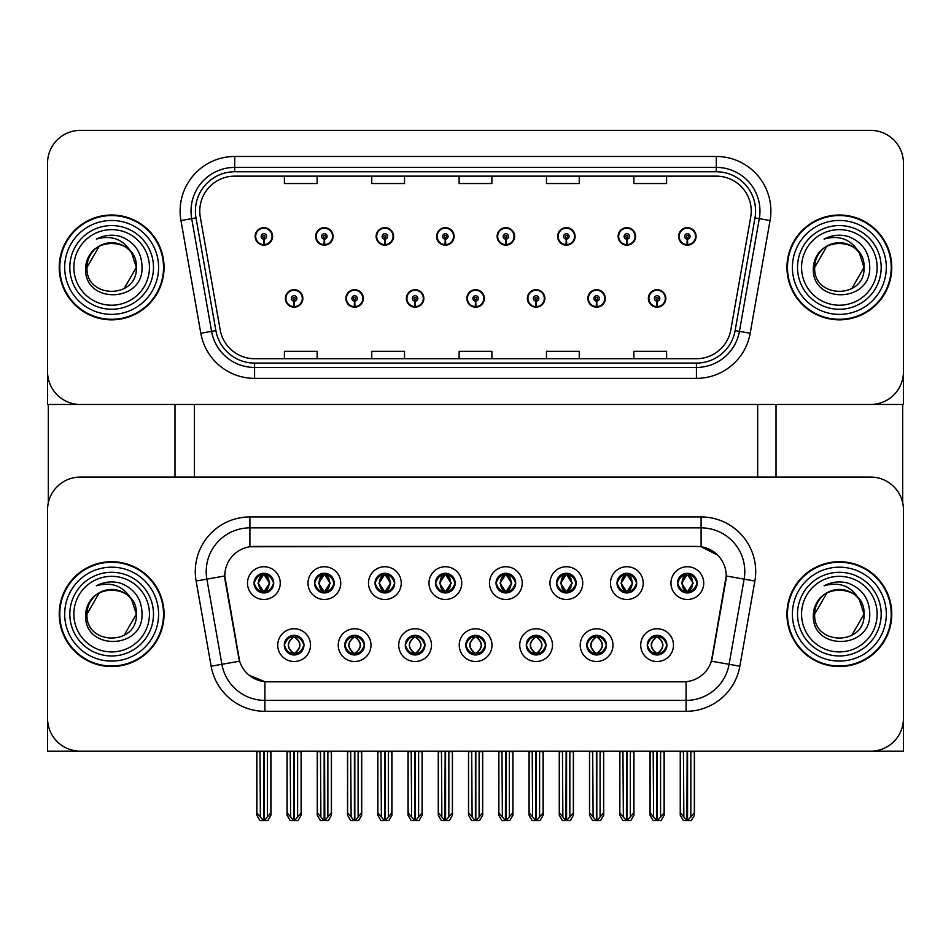 <?xml version="1.0" encoding="UTF-8"?>
<svg xmlns="http://www.w3.org/2000/svg" width="951" height="951" viewBox="0 0 951 951"><rect width="100%" height="100%" fill="white"/><g stroke="black" fill="none" stroke-linecap="round" stroke-linejoin="round"><path stroke-width="1.43" d="M254.048 583.118A9.831 9.831 0 0 0 263.867 592.948A9.831 9.831 0 0 0 273.698 583.118A9.831 9.831 0 0 0 263.867 573.287A9.831 9.831 0 0 0 254.048 583.118L254.131 583.118C256.176 588.61 258.72 591.249 261.787 591.046L261.121 592.556M247.498 583.118A16.381 16.381 0 0 0 263.867 599.499A16.381 16.381 0 0 0 280.248 583.118A16.381 16.381 0 0 0 263.867 566.737A16.381 16.381 0 0 0 247.498 583.118M405.281 645.135A9.831 9.831 0 0 0 415.111 654.966A9.831 9.831 0 0 0 424.942 645.135A9.831 9.831 0 0 0 415.111 635.316A9.831 9.831 0 0 0 405.281 645.135L405.376 645.135C407.242 650.436 409.786 653.075 413.031 653.087L414.196 653.087C407.694 647.786 407.694 642.496 414.196 637.194L413.031 637.194C409.845 637.134 407.301 639.785 405.376 645.135M398.731 645.135A16.381 16.381 0 0 0 415.111 661.516A16.381 16.381 0 0 0 431.492 645.135A16.381 16.381 0 0 0 415.111 628.766A16.381 16.381 0 0 0 398.731 645.135M344.785 645.135A9.831 9.831 0 0 0 354.616 654.966A9.831 9.831 0 0 0 364.447 645.135A9.831 9.831 0 0 0 354.616 635.316A9.831 9.831 0 0 0 344.785 645.135L344.88 645.135C346.746 650.436 349.29 653.075 352.536 653.087L353.701 653.087C347.198 647.786 347.198 642.496 353.701 637.194L352.536 637.194C349.35 637.134 346.806 639.785 344.88 645.135M338.235 645.135A16.381 16.381 0 0 0 354.616 661.516A16.381 16.381 0 0 0 370.997 645.135A16.381 16.381 0 0 0 354.616 628.766A16.381 16.381 0 0 0 338.235 645.135M586.779 645.135A9.831 9.831 0 0 0 596.598 654.966A9.831 9.831 0 0 0 606.429 645.135A9.831 9.831 0 0 0 596.598 635.316A9.831 9.831 0 0 0 586.779 645.135L586.862 645.135C588.728 650.436 591.284 653.075 594.53 653.087L595.683 653.087C589.18 647.786 589.18 642.496 595.683 637.194L594.53 637.194C591.344 637.134 588.788 639.785 586.862 645.135M580.217 645.135A16.381 16.381 0 0 0 596.598 661.516A16.381 16.381 0 0 0 612.979 645.135A16.381 16.381 0 0 0 596.598 628.766A16.381 16.381 0 0 0 580.217 645.135M496.03 583.118A9.831 9.831 0 0 0 505.861 592.948A9.831 9.831 0 0 0 515.68 583.118A9.831 9.831 0 0 0 505.861 573.287A9.831 9.831 0 0 0 496.03 583.118L496.125 583.118C498.158 588.61 500.713 591.249 503.78 591.046L503.115 592.556M489.48 583.118A16.381 16.381 0 0 0 505.861 599.499A16.381 16.381 0 0 0 522.242 583.118A16.381 16.381 0 0 0 505.861 566.737A16.381 16.381 0 0 0 489.48 583.118M617.021 583.118A9.831 9.831 0 0 0 626.852 592.948A9.831 9.831 0 0 0 636.683 583.118A9.831 9.831 0 0 0 626.852 573.287A9.831 9.831 0 0 0 617.021 583.118L617.116 583.118C619.149 588.61 621.704 591.249 624.771 591.046L624.106 592.556M610.471 583.118A16.381 16.381 0 0 0 626.852 599.499A16.381 16.381 0 0 0 643.233 583.118A16.381 16.381 0 0 0 626.852 566.737A16.381 16.381 0 0 0 610.471 583.118M284.29 645.135A9.831 9.831 0 0 0 294.121 654.966A9.831 9.831 0 0 0 303.951 645.135A9.831 9.831 0 0 0 294.121 635.316A9.831 9.831 0 0 0 284.29 645.135L284.385 645.135C286.251 650.436 288.795 653.075 292.04 653.087L293.205 653.087C286.703 647.786 286.703 642.496 293.205 637.194L292.04 637.194C288.854 637.134 286.299 639.785 284.385 645.135M277.74 645.135A16.381 16.381 0 0 0 294.121 661.516A16.381 16.381 0 0 0 310.501 645.135A16.381 16.381 0 0 0 294.121 628.766A16.381 16.381 0 0 0 277.74 645.135M435.534 583.118A9.831 9.831 0 0 0 445.365 592.948A9.831 9.831 0 0 0 455.184 583.118A9.831 9.831 0 0 0 445.365 573.287A9.831 9.831 0 0 0 435.534 583.118L435.629 583.118C437.662 588.61 440.206 591.249 443.285 591.046L442.607 592.556M428.984 583.118A16.381 16.381 0 0 0 445.365 599.499A16.381 16.381 0 0 0 461.746 583.118A16.381 16.381 0 0 0 445.365 566.737A16.381 16.381 0 0 0 428.984 583.118M314.543 583.118A9.831 9.831 0 0 0 324.374 592.948A9.831 9.831 0 0 0 334.193 583.118A9.831 9.831 0 0 0 324.374 573.287A9.831 9.831 0 0 0 314.543 583.118L314.638 583.118C316.671 588.61 319.215 591.249 322.294 591.046L321.616 592.556M307.993 583.118A16.381 16.381 0 0 0 324.374 599.499A16.381 16.381 0 0 0 340.743 583.118A16.381 16.381 0 0 0 324.374 566.737A16.381 16.381 0 0 0 307.993 583.118M375.039 583.118A9.831 9.831 0 0 0 384.87 592.948A9.831 9.831 0 0 0 394.689 583.118A9.831 9.831 0 0 0 384.87 573.287A9.831 9.831 0 0 0 375.039 583.118L375.134 583.118C377.167 588.61 379.711 591.249 382.789 591.046L382.112 592.556M368.489 583.118A16.381 16.381 0 0 0 384.87 599.499A16.381 16.381 0 0 0 401.251 583.118A16.381 16.381 0 0 0 384.87 566.737A16.381 16.381 0 0 0 368.489 583.118M526.272 645.135A9.831 9.831 0 0 0 536.102 654.966A9.831 9.831 0 0 0 545.933 645.135A9.831 9.831 0 0 0 536.102 635.316A9.831 9.831 0 0 0 526.272 645.135L526.367 645.135C528.233 650.436 530.789 653.075 534.034 653.087L535.187 653.087C528.685 647.786 528.685 642.496 535.187 637.194L534.034 637.194C530.848 637.134 528.292 639.785 526.367 645.135M519.721 645.135A16.381 16.381 0 0 0 536.102 661.516A16.381 16.381 0 0 0 552.483 645.135A16.381 16.381 0 0 0 536.102 628.766A16.381 16.381 0 0 0 519.721 645.135M465.776 645.135A9.831 9.831 0 0 0 475.607 654.966A9.831 9.831 0 0 0 485.438 645.135A9.831 9.831 0 0 0 475.607 635.316A9.831 9.831 0 0 0 465.776 645.135L465.871 645.135C467.737 650.436 470.293 653.075 473.527 653.087L474.692 653.087C468.189 647.786 468.189 642.496 474.692 637.194L473.527 637.194C470.341 637.134 467.797 639.785 465.871 645.135M459.226 645.135A16.381 16.381 0 0 0 475.607 661.516A16.381 16.381 0 0 0 491.988 645.135A16.381 16.381 0 0 0 475.607 628.766A16.381 16.381 0 0 0 459.226 645.135M677.516 583.118A9.831 9.831 0 0 0 687.347 592.948A9.831 9.831 0 0 0 697.178 583.118A9.831 9.831 0 0 0 687.347 573.287A9.831 9.831 0 0 0 677.516 583.118L677.611 583.118C679.644 588.61 682.2 591.249 685.267 591.046L684.601 592.556M670.966 583.118A16.381 16.381 0 0 0 687.347 599.499A16.381 16.381 0 0 0 703.728 583.118A16.381 16.381 0 0 0 687.347 566.737A16.381 16.381 0 0 0 670.966 583.118M556.525 583.118A9.831 9.831 0 0 0 566.356 592.948A9.831 9.831 0 0 0 576.187 583.118A9.831 9.831 0 0 0 566.356 573.287A9.831 9.831 0 0 0 556.525 583.118L556.62 583.118C558.653 588.61 561.209 591.249 564.276 591.046L563.61 592.556M549.975 583.118A16.381 16.381 0 0 0 566.356 599.499A16.381 16.381 0 0 0 582.737 583.118A16.381 16.381 0 0 0 566.356 566.737A16.381 16.381 0 0 0 549.975 583.118M647.274 645.135A9.831 9.831 0 0 0 657.093 654.966A9.831 9.831 0 0 0 666.924 645.135A9.831 9.831 0 0 0 657.093 635.316A9.831 9.831 0 0 0 647.274 645.135L647.358 645.135C649.224 650.436 651.78 653.075 655.025 653.087L656.19 653.087C649.688 647.786 649.688 642.496 656.19 637.194L655.025 637.194C651.839 637.134 649.283 639.785 647.358 645.135M640.712 645.135A16.381 16.381 0 0 0 657.093 661.516A16.381 16.381 0 0 0 673.474 645.135A16.381 16.381 0 0 0 657.093 628.766A16.381 16.381 0 0 0 640.712 645.135M224.781 575.914A29.481 29.481 0 0 0 225.232 581.025L238.701 657.462A29.481 29.481 0 0 0 267.742 681.831L683.258 681.831A29.481 29.481 0 0 0 712.299 657.462L725.768 581.025A29.481 29.481 0 0 0 696.738 546.421L254.262 546.421A29.481 29.481 0 0 0 224.781 575.914L225.102 571.539M47.55 509.843L47.55 751.171L903.45 751.171L903.45 509.843A32.762 32.762 0 0 0 870.688 477.081L80.312 477.081A32.762 32.762 0 0 0 47.55 509.843L47.55 718.409A32.762 32.762 0 0 0 80.312 751.171L870.688 751.171A32.762 32.762 0 0 0 903.45 718.409L903.45 509.843M194.42 404.46L194.42 477.081M757.674 404.46L757.674 477.081M466.87 298.436A8.737 8.737 0 0 0 475.607 307.173A8.737 8.737 0 0 0 484.344 298.436A8.737 8.737 0 0 0 475.607 289.698A8.737 8.737 0 0 0 466.87 298.436M527.365 298.436A8.737 8.737 0 0 0 536.102 307.173A8.737 8.737 0 0 0 544.84 298.436A8.737 8.737 0 0 0 536.102 289.698A8.737 8.737 0 0 0 527.365 298.436M406.374 298.436A8.737 8.737 0 0 0 415.111 307.173A8.737 8.737 0 0 0 423.849 298.436A8.737 8.737 0 0 0 415.111 289.698A8.737 8.737 0 0 0 406.374 298.436M345.879 298.436A8.737 8.737 0 0 0 354.616 307.173A8.737 8.737 0 0 0 363.353 298.436A8.737 8.737 0 0 0 354.616 289.698A8.737 8.737 0 0 0 345.879 298.436M285.383 298.436A8.737 8.737 0 0 0 294.121 307.173A8.737 8.737 0 0 0 302.858 298.436A8.737 8.737 0 0 0 294.121 289.698A8.737 8.737 0 0 0 285.383 298.436M587.861 298.436A8.737 8.737 0 0 0 596.598 307.173A8.737 8.737 0 0 0 605.335 298.436A8.737 8.737 0 0 0 596.598 289.698A8.737 8.737 0 0 0 587.861 298.436M618.114 236.407A8.737 8.737 0 0 0 626.852 245.144A8.737 8.737 0 0 0 635.589 236.407A8.737 8.737 0 0 0 626.852 227.669A8.737 8.737 0 0 0 618.114 236.407M557.619 236.407A8.737 8.737 0 0 0 566.356 245.144A8.737 8.737 0 0 0 575.093 236.407A8.737 8.737 0 0 0 566.356 227.669A8.737 8.737 0 0 0 557.619 236.407M497.123 236.407A8.737 8.737 0 0 0 505.861 245.144A8.737 8.737 0 0 0 514.598 236.407A8.737 8.737 0 0 0 505.861 227.669A8.737 8.737 0 0 0 497.123 236.407M436.628 236.407A8.737 8.737 0 0 0 445.365 245.144A8.737 8.737 0 0 0 454.102 236.407A8.737 8.737 0 0 0 445.365 227.669A8.737 8.737 0 0 0 436.628 236.407M376.132 236.407A8.737 8.737 0 0 0 384.87 245.144A8.737 8.737 0 0 0 393.595 236.407A8.737 8.737 0 0 0 384.87 227.669A8.737 8.737 0 0 0 376.132 236.407M315.637 236.407A8.737 8.737 0 0 0 324.374 245.144A8.737 8.737 0 0 0 333.1 236.407A8.737 8.737 0 0 0 324.374 227.669A8.737 8.737 0 0 0 315.637 236.407M255.141 236.407A8.737 8.737 0 0 0 263.867 245.144A8.737 8.737 0 0 0 272.604 236.407A8.737 8.737 0 0 0 263.867 227.669A8.737 8.737 0 0 0 255.141 236.407M648.356 298.436A8.737 8.737 0 0 0 657.093 307.173A8.737 8.737 0 0 0 665.831 298.436A8.737 8.737 0 0 0 657.093 289.698A8.737 8.737 0 0 0 648.356 298.436M678.61 236.407A8.737 8.737 0 0 0 687.347 245.144A8.737 8.737 0 0 0 696.084 236.407A8.737 8.737 0 0 0 687.347 227.669A8.737 8.737 0 0 0 678.61 236.407M903.45 404.46L903.45 163.132A32.762 32.762 0 0 0 870.688 130.382L80.312 130.382A32.762 32.762 0 0 0 47.55 163.132L47.55 404.46L903.45 404.46M59.235 614.132A52.412 52.412 0 0 0 111.647 666.544A52.412 52.412 0 0 0 164.059 614.132A52.412 52.412 0 0 0 111.647 561.708A52.412 52.412 0 0 0 59.235 614.132M786.941 614.132A52.412 52.412 0 0 0 839.353 666.544A52.412 52.412 0 0 0 891.765 614.132A52.412 52.412 0 0 0 839.353 561.708A52.412 52.412 0 0 0 786.941 614.132M249.899 516.94L701.101 516.94A54.599 54.599 0 0 1 754.88 581.025L739.854 666.199A54.599 54.599 0 0 1 686.087 711.312L264.913 711.312A54.599 54.599 0 0 1 211.146 666.199L196.12 581.025A54.599 54.599 0 0 1 249.899 516.94L249.899 527.864L701.101 527.864A43.675 43.675 0 0 1 744.122 579.123L729.096 664.297A43.675 43.675 0 0 1 686.087 700.4L264.913 700.4A43.675 43.675 0 0 1 221.904 664.297L206.878 579.123A43.675 43.675 0 0 1 249.899 527.864L249.899 546.754L696.738 546.421L701.101 546.754L717.577 555.063M683.258 681.831L267.742 681.831M264.913 711.312L264.913 681.701L249.174 675.258M754.88 581.025L726.219 575.973L711.384 661.183L739.854 666.199M211.146 666.199L239.616 661.183L224.781 575.973L206.878 579.123A43.675 43.675 0 0 1 206.212 571.539M712.299 657.462L712.121 658.401M238.879 658.401L238.701 657.462M870.688 477.081L80.312 477.081M59.235 267.421A52.412 52.412 0 0 0 111.647 319.833A52.412 52.412 0 0 0 164.059 267.421A52.412 52.412 0 0 0 111.647 215.009A52.412 52.412 0 0 0 59.235 267.421M786.941 267.421A52.412 52.412 0 0 0 839.353 319.833A52.412 52.412 0 0 0 891.765 267.421A52.412 52.412 0 0 0 839.353 215.009A52.412 52.412 0 0 0 786.941 267.421M199.769 211.074A34.949 34.949 0 0 1 234.719 176.137L716.281 176.137A34.949 34.949 0 0 1 750.696 217.149L730.82 329.831A34.949 34.949 0 0 1 696.417 358.717L254.583 358.717A34.949 34.949 0 0 1 220.18 329.831L200.304 217.149A34.949 34.949 0 0 1 199.769 211.074M195.407 211.074A39.312 39.312 0 0 0 196.001 217.898L215.877 330.591A39.312 39.312 0 0 0 254.583 363.08L696.417 363.08A39.312 39.312 0 0 0 735.123 330.591L754.999 217.898A39.312 39.312 0 0 0 716.281 171.762L234.719 171.762A39.312 39.312 0 0 0 195.407 211.074M180.952 220.561A54.599 54.599 0 0 1 234.719 156.475L716.281 156.475A54.599 54.599 0 0 1 770.048 220.561L750.184 333.254A54.599 54.599 0 0 1 696.417 378.367L254.583 378.367A54.599 54.599 0 0 1 200.816 333.254L180.952 220.561L191.698 218.659A43.675 43.675 0 0 1 234.719 167.4L716.281 167.4A43.675 43.675 0 0 1 759.302 218.659L739.426 331.352A43.675 43.675 0 0 1 696.417 367.443L254.583 367.443A43.675 43.675 0 0 1 211.574 331.352L191.698 218.659A43.675 43.675 0 0 1 191.032 211.074M870.688 130.382L80.312 130.382M47.55 163.132L47.55 371.71A32.762 32.762 0 0 0 80.312 404.46L870.688 404.46A32.762 32.762 0 0 0 903.45 371.71L903.45 163.132M459.119 176.137L459.119 183.531L491.881 183.531L491.881 176.137M371.758 176.137L371.758 183.531L404.52 183.531L404.52 176.137M284.397 176.137L284.397 183.531L317.159 183.531L317.159 176.137M546.48 176.137L546.48 183.531L579.242 183.531L579.242 176.137M633.841 176.137L633.841 183.531L666.603 183.531L666.603 176.137M491.881 358.717L491.881 351.311L459.119 351.311L459.119 358.717M404.52 358.717L404.52 351.311L371.758 351.311L371.758 358.717M317.159 358.717L317.159 351.311L284.397 351.311L284.397 358.717M579.242 358.717L579.242 351.311L546.48 351.311L546.48 358.717M666.603 358.717L666.603 351.311L633.841 351.311L633.841 358.717M658.793 654.823L658.009 653.087L659.174 653.087C662.36 653.147 664.915 650.496 666.829 645.123C664.963 639.845 662.407 637.194 659.174 637.194L659.839 635.708M658.793 635.458L658.009 637.194L659.174 637.194M656.511 653.075L655.691 654.87L656.511 653.087C649.604 647.786 649.604 642.496 656.511 637.194L655.691 635.411L656.511 637.194C649.842 642.496 649.842 647.786 656.511 653.075M656.19 637.194L655.405 635.458M658.009 637.194L658.508 635.411L658.009 637.194C664.511 642.496 664.511 647.786 658.009 653.087L658.508 654.87L657.676 653.087C664.357 647.786 664.357 642.496 657.688 637.194C664.594 642.496 664.594 647.786 657.676 653.075L658.009 653.087M653.194 751.171L653.599 816.992L656.654 820.618L657.545 820.618L664.083 812.832L664.083 751.718L660.588 751.718L660.588 816.992M657.319 751.171L657.319 820.618M656.879 820.618L656.879 751.171M650.104 751.171L650.104 812.832L653.599 816.992M653.599 751.718L650.104 751.718M683.448 751.171L683.852 816.992L686.895 820.618L687.133 751.171M687.561 751.171L687.561 820.618L694.337 812.832L694.337 751.718L690.842 751.718L691.246 751.171M680.357 751.171L680.357 812.832L683.852 816.992M683.852 751.718L680.357 751.718M690.842 816.992L690.842 751.718M685.647 592.794L686.432 591.046L685.267 591.046M685.647 573.429L686.432 575.177L685.267 575.177C682.105 575.117 679.549 577.768 677.611 583.118M697.178 583.118L697.083 583.118C695.193 577.828 692.637 575.189 689.427 575.177L688.262 575.177L693.22 583.118L688.262 591.046L689.427 591.046L690.093 592.556M697.083 583.118C695.11 588.503 692.566 591.153 689.427 591.046M686.432 591.046L681.665 583.118L686.753 575.177C680.654 575.379 680.464 590.036 686.765 591.046L681.475 583.118L686.432 575.177M687.942 575.177L687.942 575.177C694.028 575.379 694.23 590.036 687.93 591.046L688.75 592.842L687.942 591.046L693.029 583.118L687.942 575.177L688.762 573.394L687.93 575.177M598.298 654.823L597.513 653.087L598.678 653.087C601.864 653.147 604.42 650.496 606.334 645.123C604.467 639.845 601.912 637.194 598.678 637.194L599.344 635.708M598.298 635.458L597.513 637.194L598.678 637.194M596.015 653.075L595.195 654.87L596.015 653.087C589.109 647.786 589.109 642.496 596.015 637.194L595.195 635.411L596.015 637.194C589.335 642.496 589.335 647.786 596.015 653.075M595.683 637.194L594.91 635.458M597.513 637.194L598.013 635.411L597.513 637.194C604.016 642.496 604.016 647.786 597.513 653.087L598.013 654.87L597.18 653.087C603.861 647.786 603.861 642.496 597.192 637.194C604.099 642.496 604.099 647.786 597.18 653.075L597.513 653.087M592.699 751.171L593.103 816.992L596.158 820.618L597.05 820.618L603.588 812.832L603.588 751.718L600.093 751.718L600.093 816.992M596.824 751.171L596.824 820.618M596.384 820.618L596.384 751.171M589.608 751.171L589.608 812.832L593.103 816.992M593.103 751.718L589.608 751.718M537.79 654.823L537.018 653.087L538.183 653.087C541.369 653.147 543.924 650.496 545.838 645.123C543.972 639.845 541.416 637.194 538.183 637.194L538.848 635.708M537.79 635.458L537.018 637.194L538.183 637.194M535.52 653.075L534.7 654.87L535.52 653.087C528.613 647.786 528.613 642.496 535.52 637.194L534.7 635.411L535.52 637.194C528.839 642.496 528.839 647.786 535.52 653.075M535.187 637.194L534.414 635.458M537.018 637.194L537.517 635.411L536.685 637.194C543.603 642.496 543.603 647.786 536.685 653.075L537.505 654.87L536.697 653.087C543.366 647.786 543.366 642.496 536.697 637.194L537.018 637.194C543.52 642.496 543.52 647.786 537.018 653.087L537.018 653.087M532.203 751.171L532.608 816.992L535.663 820.618L536.554 820.618L543.092 812.832L543.092 751.718L539.597 751.718L539.597 816.992M536.328 751.171L536.328 820.618M535.889 820.618L535.889 751.171M529.113 751.171L529.113 812.832L532.608 816.992M532.608 751.718L529.113 751.718M477.295 654.823L476.522 653.087L477.687 653.087C480.873 653.147 483.429 650.496 485.343 645.123C483.477 639.845 480.921 637.194 477.687 637.194L478.353 635.708M477.295 635.458L476.522 637.194L477.687 637.194M475.013 653.075L474.204 654.87L475.024 653.087C468.118 647.786 468.118 642.496 475.024 637.194L474.204 635.411L475.024 637.194C468.344 642.496 468.344 647.786 475.013 653.075M474.692 637.194L473.919 635.458M476.522 637.194C483.025 642.496 483.025 647.786 476.522 653.087L476.201 653.075C482.87 647.786 482.87 642.496 476.201 637.194L477.022 635.411M476.522 653.087L477.022 654.87M471.708 751.171L472.112 816.992L475.167 820.618L476.059 820.618L482.597 812.832L482.597 751.718L479.102 751.718L479.102 816.992M475.833 751.171L475.833 820.618M475.393 820.618L475.393 751.171M468.617 751.171L468.617 812.832L472.112 816.992M472.112 751.718L468.617 751.718M622.953 751.171L623.357 816.992L626.4 820.618L626.626 751.171M627.066 751.171L627.066 820.618L633.841 812.832L633.841 751.718L630.347 751.718L630.751 751.171M619.862 751.171L619.862 812.832L623.357 816.992M623.357 751.718L619.862 751.718M630.347 816.992L630.347 751.718M625.152 592.794L625.936 591.046L624.771 591.046M625.152 573.429L625.936 575.177L624.771 575.177C621.609 575.117 619.053 577.768 617.116 583.118M636.683 583.118L636.588 583.118C634.697 577.828 632.142 575.189 628.932 575.177L627.767 575.177L632.724 583.118L627.767 591.046L628.932 591.046L629.598 592.556M636.588 583.118C634.614 588.503 632.07 591.153 628.932 591.046M625.936 591.046L621.169 583.118L626.257 575.177L625.437 573.394L626.269 575.177C620.159 575.379 619.969 590.036 626.269 591.046L625.449 592.842L626.257 591.046L620.979 583.118L625.936 575.177M627.446 575.177L627.446 575.177C633.532 575.379 633.735 590.036 627.434 591.046L628.254 592.842L627.446 591.046L632.522 583.118L627.446 575.177L628.266 573.394L627.434 575.177M562.457 751.171L562.861 816.992L565.904 820.618L566.13 751.171M566.57 751.171L566.57 820.618L573.346 812.832L573.346 751.718L569.851 751.718L570.255 751.171M559.366 751.171L559.366 812.832L562.861 816.992M562.861 751.718L559.366 751.718M569.851 816.992L569.851 751.718M564.656 592.794L565.441 591.046L564.276 591.046M564.656 573.429L565.441 575.177L564.276 575.177C561.114 575.117 558.558 577.768 556.62 583.118M576.187 583.118L576.092 583.118C574.202 577.828 571.646 575.189 568.436 575.177L567.271 575.177L572.229 583.118L567.271 591.046L568.436 591.046L569.102 592.556M576.092 583.118C574.119 588.503 571.575 591.153 568.436 591.046M565.441 591.046L560.674 583.118L565.762 575.177C559.663 575.379 559.473 590.036 565.774 591.046L560.484 583.118L565.441 575.177M566.951 575.177L567.759 573.394L566.939 575.177C573.037 575.379 573.239 590.036 566.939 591.046L567.759 592.842L566.951 591.046L572.026 583.118L566.951 575.177M501.962 751.171L502.366 816.992L505.409 820.618L505.635 751.171M506.075 751.171L506.075 820.618L512.851 812.832L512.851 751.718L509.356 751.718L509.76 751.171M498.871 751.171L498.871 812.832L502.366 816.992M502.366 751.718L498.871 751.718M509.356 816.992L509.356 751.718M504.161 592.794L504.945 591.046L503.78 591.046M504.161 573.429L504.945 575.177L503.78 575.177C500.618 575.117 498.062 577.768 496.125 583.118M515.68 583.118L515.597 583.118C513.706 577.828 511.151 575.189 507.941 575.177L506.776 575.177L511.733 583.118L506.776 591.046L507.941 591.046L508.607 592.556M515.597 583.118C513.623 588.503 511.079 591.153 507.941 591.046M504.945 591.046L500.178 583.118L505.266 575.177C499.168 575.379 498.978 590.036 505.266 591.046L499.988 583.118L504.945 575.177M506.455 575.177L506.455 575.177C512.541 575.379 512.744 590.036 506.443 591.046L507.263 592.842L506.455 591.046L511.531 583.118L506.455 575.177L507.263 573.394L506.443 575.177M441.466 751.171L441.87 816.992L444.913 820.618L445.139 751.171M445.579 751.171L445.579 820.618L452.355 812.832L452.355 751.718L448.86 751.718L449.264 751.171M438.375 751.171L438.375 812.832L441.87 816.992M441.87 751.718L438.375 751.718M448.86 816.992L448.86 751.718M443.665 592.794L444.45 591.046L443.285 591.046M443.665 573.429L444.45 575.177L443.285 575.177C440.111 575.117 437.567 577.768 435.629 583.118M455.184 583.118L455.101 583.118C453.199 577.828 450.655 575.189 447.445 575.177L446.281 575.177L451.238 583.118L446.281 591.046L447.445 591.046L448.111 592.556M455.101 583.118C453.128 588.503 450.572 591.153 447.445 591.046M444.45 591.046L439.683 583.118L444.771 575.177C438.673 575.379 438.482 590.036 444.771 591.046L439.493 583.118L444.45 575.177M445.96 575.177L445.96 575.177C452.046 575.379 452.236 590.036 445.948 591.046L446.768 592.842L445.96 591.046L451.036 583.118L445.96 575.177L446.768 573.394L445.948 575.177M656.975 301.158L656.737 306.614A8.19 8.19 0 0 1 648.903 298.436A8.19 8.19 0 0 1 657.093 290.245A8.19 8.19 0 0 1 665.284 298.436A8.19 8.19 0 0 1 657.45 306.614L657.212 301.158A2.734 2.734 0 0 0 659.828 298.436A2.734 2.734 0 0 0 657.093 295.702A2.734 2.734 0 0 0 654.371 298.436A2.734 2.734 0 0 0 656.975 301.158L657.046 299.529A1.094 1.094 0 0 1 656 298.436A1.094 1.094 0 0 1 657.093 297.342A1.094 1.094 0 0 1 658.187 298.436A1.094 1.094 0 0 1 657.141 299.529L657.212 301.158M664.19 751.171L664.19 815.162L661.04 820.618L657.545 820.618M649.997 751.171L649.997 815.162L653.147 820.618L656.654 820.618M687.228 239.141L686.991 244.597A8.19 8.19 0 0 1 679.157 236.407A8.19 8.19 0 0 1 687.347 228.216A8.19 8.19 0 0 1 695.538 236.407A8.19 8.19 0 0 1 687.704 244.597L687.466 239.141A2.734 2.734 0 0 0 690.081 236.407A2.734 2.734 0 0 0 687.347 233.684A2.734 2.734 0 0 0 684.613 236.407A2.734 2.734 0 0 0 687.228 239.141L687.3 237.5A1.094 1.094 0 0 1 686.253 236.407A1.094 1.094 0 0 1 687.347 235.313A1.094 1.094 0 0 1 688.441 236.407A1.094 1.094 0 0 1 687.395 237.5L687.466 239.141M694.444 751.171L694.444 815.162L691.294 820.618L687.799 820.618M680.25 751.171L680.25 815.162L683.4 820.618L686.895 820.618M48.311 404.46L48.311 502.806M174.984 404.46L174.984 477.081M776.016 404.46L776.016 477.081M902.689 404.46L902.689 502.806M596.479 301.158L596.241 306.614A8.19 8.19 0 0 1 588.407 298.436A8.19 8.19 0 0 1 596.598 290.245A8.19 8.19 0 0 1 604.788 298.436A8.19 8.19 0 0 1 596.955 306.614L596.717 301.158A2.734 2.734 0 0 0 599.332 298.436A2.734 2.734 0 0 0 596.598 295.702A2.734 2.734 0 0 0 593.876 298.436A2.734 2.734 0 0 0 596.479 301.158L596.55 299.529A1.094 1.094 0 0 1 595.504 298.436A1.094 1.094 0 0 1 596.598 297.342A1.094 1.094 0 0 1 597.692 298.436A1.094 1.094 0 0 1 596.646 299.529L596.717 301.158M603.695 751.171L603.695 815.162L600.545 820.618L597.05 820.618M589.501 751.171L589.501 815.162L592.651 820.618L596.158 820.618M535.984 301.158L535.746 306.614A8.19 8.19 0 0 1 527.912 298.436A8.19 8.19 0 0 1 536.102 290.245A8.19 8.19 0 0 1 544.293 298.436A8.19 8.19 0 0 1 536.459 306.614L536.221 301.158A2.734 2.734 0 0 0 538.837 298.436A2.734 2.734 0 0 0 536.102 295.702A2.734 2.734 0 0 0 533.38 298.436A2.734 2.734 0 0 0 535.984 301.158L536.055 299.529A1.094 1.094 0 0 1 535.009 298.436A1.094 1.094 0 0 1 536.102 297.342A1.094 1.094 0 0 1 537.196 298.436A1.094 1.094 0 0 1 536.15 299.529L536.221 301.158M543.199 751.171L543.199 815.162L540.049 820.618L536.554 820.618M529.006 751.171L529.006 815.162L532.156 820.618L535.663 820.618M475.488 301.158L475.25 306.614A8.19 8.19 0 0 1 467.416 298.436A8.19 8.19 0 0 1 475.607 290.245A8.19 8.19 0 0 1 483.797 298.436A8.19 8.19 0 0 1 475.964 306.614L475.726 301.158A2.734 2.734 0 0 0 478.341 298.436A2.734 2.734 0 0 0 475.607 295.702A2.734 2.734 0 0 0 472.885 298.436A2.734 2.734 0 0 0 475.488 301.158L475.559 299.529A1.094 1.094 0 0 1 474.513 298.436A1.094 1.094 0 0 1 475.607 297.342A1.094 1.094 0 0 1 476.701 298.436A1.094 1.094 0 0 1 475.655 299.529L475.726 301.158M482.704 751.171L482.704 815.162L479.554 820.618L476.059 820.618M468.51 751.171L468.51 815.162L471.66 820.618L475.167 820.618M626.733 239.141L626.495 244.597A8.19 8.19 0 0 1 618.661 236.407A8.19 8.19 0 0 1 626.852 228.216A8.19 8.19 0 0 1 635.042 236.407A8.19 8.19 0 0 1 627.208 244.597L626.971 239.141A2.734 2.734 0 0 0 629.574 236.407A2.734 2.734 0 0 0 626.852 233.684A2.734 2.734 0 0 0 624.118 236.407A2.734 2.734 0 0 0 626.733 239.141L626.804 237.5A1.094 1.094 0 0 1 625.758 236.407A1.094 1.094 0 0 1 626.852 235.313A1.094 1.094 0 0 1 627.945 236.407A1.094 1.094 0 0 1 626.899 237.5L626.971 239.141M633.948 751.171L633.948 815.162L630.798 820.618L627.291 820.618M619.755 751.171L619.755 815.162L622.905 820.618L626.4 820.618M566.237 239.141L566 244.597A8.19 8.19 0 0 1 558.166 236.407A8.19 8.19 0 0 1 566.356 228.216A8.19 8.19 0 0 1 574.547 236.407A8.19 8.19 0 0 1 566.713 244.597L566.475 239.141A2.734 2.734 0 0 0 569.078 236.407A2.734 2.734 0 0 0 566.356 233.684A2.734 2.734 0 0 0 563.622 236.407A2.734 2.734 0 0 0 566.237 239.141L566.309 237.5A1.094 1.094 0 0 1 565.263 236.407A1.094 1.094 0 0 1 566.356 235.313A1.094 1.094 0 0 1 567.45 236.407A1.094 1.094 0 0 1 566.404 237.5L566.475 239.141M573.453 751.171L573.453 815.162L570.303 820.618L566.796 820.618M559.259 751.171L559.259 815.162L562.41 820.618L565.904 820.618M505.742 239.141L505.504 244.597A8.19 8.19 0 0 1 497.67 236.407A8.19 8.19 0 0 1 505.861 228.216A8.19 8.19 0 0 1 514.051 236.407A8.19 8.19 0 0 1 506.217 244.597L505.98 239.141A2.734 2.734 0 0 0 508.583 236.407A2.734 2.734 0 0 0 505.861 233.684A2.734 2.734 0 0 0 503.127 236.407A2.734 2.734 0 0 0 505.742 239.141L505.813 237.5A1.094 1.094 0 0 1 504.767 236.407A1.094 1.094 0 0 1 505.861 235.313A1.094 1.094 0 0 1 506.954 236.407A1.094 1.094 0 0 1 505.908 237.5L505.98 239.141M512.958 751.171L512.958 815.162L509.807 820.618L506.301 820.618M498.764 751.171L498.764 815.162L501.914 820.618L505.409 820.618M445.246 239.141L445.009 244.597A8.19 8.19 0 0 1 437.175 236.407A8.19 8.19 0 0 1 445.365 228.216A8.19 8.19 0 0 1 453.556 236.407A8.19 8.19 0 0 1 445.722 244.597L445.484 239.141A2.734 2.734 0 0 0 448.087 236.407A2.734 2.734 0 0 0 445.365 233.684A2.734 2.734 0 0 0 442.631 236.407A2.734 2.734 0 0 0 445.246 239.141L445.318 237.5A1.094 1.094 0 0 1 444.272 236.407A1.094 1.094 0 0 1 445.365 235.313A1.094 1.094 0 0 1 446.459 236.407A1.094 1.094 0 0 1 445.413 237.5L445.484 239.141M452.462 751.171L452.462 815.162L449.312 820.618L445.805 820.618M438.268 751.171L438.268 815.162L441.419 820.618L444.913 820.618M149.438 614.132A37.79 37.79 0 0 1 111.647 651.922A37.79 37.79 0 0 1 73.857 614.132A37.79 37.79 0 0 1 111.647 576.342A37.79 37.79 0 0 1 149.438 614.132M59.782 614.132A51.865 51.865 0 0 1 111.647 562.255A51.865 51.865 0 0 1 163.524 614.132A51.865 51.865 0 0 1 111.647 665.997A51.865 51.865 0 0 1 59.782 614.132M131.654 599.665L136.338 614.132C137.847 645.979 85.447 645.979 86.969 614.132C85.459 582.285 137.847 582.285 136.338 614.132C137.847 645.979 85.447 645.979 86.969 614.132C85.447 582.285 137.847 582.285 136.338 614.132L131.654 599.665C123.594 586.054 111.838 581.441 96.36 585.804C104.075 581.774 112.123 580.906 120.504 583.177C134.602 588.717 141.782 599.035 142.044 614.132C143.09 650.104 83.046 651.007 85.649 614.132C86.244 605.751 90.012 599.142 96.943 594.304A24.69 24.69 0 0 1 131.654 599.665L133.033 601.781M136.338 614.132L123.987 635.506M86.969 614.132L99.308 592.746L86.969 614.132C87.005 607.653 89.323 601.924 93.935 596.943M149.438 267.421A37.79 37.79 0 0 1 111.647 305.212A37.79 37.79 0 0 1 73.857 267.421A37.79 37.79 0 0 1 111.647 229.631A37.79 37.79 0 0 1 149.438 267.421M59.782 267.421A51.865 51.865 0 0 1 111.647 215.556A51.865 51.865 0 0 1 163.524 267.421A51.865 51.865 0 0 1 111.647 319.286A51.865 51.865 0 0 1 59.782 267.421M131.654 252.954L136.338 267.421C137.847 299.268 85.447 299.268 86.969 267.421C85.459 235.575 137.847 235.575 136.338 267.421C137.847 299.268 85.447 299.268 86.969 267.421C85.447 235.575 137.847 235.575 136.338 267.421L131.654 252.954C123.594 239.355 111.838 234.731 96.36 239.093C104.075 235.075 112.123 234.196 120.504 236.466C134.602 242.006 141.782 252.324 142.044 267.421C143.09 303.393 83.046 304.296 85.649 267.421C86.244 259.041 90.012 252.431 96.943 247.593A24.69 24.69 0 0 1 131.654 252.954L133.033 255.082M136.338 267.421L123.987 288.795M86.969 267.421L99.308 246.047L86.969 267.421C87.005 260.954 89.323 255.225 93.935 250.232M877.143 614.132A37.79 37.79 0 0 1 839.353 651.922A37.79 37.79 0 0 1 801.562 614.132A37.79 37.79 0 0 1 839.353 576.342A37.79 37.79 0 0 1 877.143 614.132M787.476 614.132A51.865 51.865 0 0 1 839.353 562.255A51.865 51.865 0 0 1 891.218 614.132A51.865 51.865 0 0 1 839.353 665.997A51.865 51.865 0 0 1 787.476 614.132M859.347 599.665L864.031 614.132C865.553 645.979 813.153 645.979 814.662 614.132C813.153 582.285 865.553 582.285 864.031 614.132C865.553 645.979 813.153 645.979 814.662 614.132C813.153 582.285 865.553 582.285 864.031 614.132L859.347 599.665C851.3 586.054 839.531 581.441 824.065 585.804C831.78 581.774 839.828 580.906 848.209 583.177C862.295 588.717 869.476 599.035 869.749 614.132C870.783 650.104 810.751 651.007 813.355 614.132C813.949 605.751 817.717 599.142 824.648 594.304A24.69 24.69 0 0 1 859.347 599.665L860.726 601.781M864.031 614.132L851.692 635.506M814.662 614.132L827.013 592.746L814.662 614.132C814.698 607.653 817.028 601.924 821.628 596.943M877.143 267.421A37.79 37.79 0 0 1 839.353 305.212A37.79 37.79 0 0 1 801.562 267.421A37.79 37.79 0 0 1 839.353 229.631A37.79 37.79 0 0 1 877.143 267.421M787.476 267.421A51.865 51.865 0 0 1 839.353 215.556A51.865 51.865 0 0 1 891.218 267.421A51.865 51.865 0 0 1 839.353 319.286A51.865 51.865 0 0 1 787.476 267.421M859.347 252.954L864.031 267.421C865.553 299.268 813.153 299.268 814.662 267.421C813.153 235.575 865.553 235.575 864.031 267.421C865.553 299.268 813.153 299.268 814.662 267.421C813.153 235.575 865.553 235.575 864.031 267.421L859.347 252.954C851.3 239.355 839.531 234.731 824.065 239.093C831.78 235.075 839.828 234.196 848.209 236.466C862.295 242.006 869.476 252.324 869.749 267.421C870.783 303.393 810.751 304.296 813.355 267.421C813.949 259.041 817.717 252.431 824.648 247.593A24.69 24.69 0 0 1 859.347 252.954L860.726 255.082M864.031 267.421L851.692 288.795M814.662 267.421L827.013 246.047L814.662 267.421C814.698 260.954 817.028 255.225 821.628 250.232M414.993 301.158L414.755 306.614A8.19 8.19 0 0 1 406.921 298.436A8.19 8.19 0 0 1 415.111 290.245A8.19 8.19 0 0 1 423.302 298.436A8.19 8.19 0 0 1 415.468 306.614L415.23 301.158A2.734 2.734 0 0 0 417.846 298.436A2.734 2.734 0 0 0 415.111 295.702A2.734 2.734 0 0 0 412.377 298.436A2.734 2.734 0 0 0 414.993 301.158L415.064 299.529A1.094 1.094 0 0 1 414.018 298.436A1.094 1.094 0 0 1 415.111 297.342A1.094 1.094 0 0 1 416.205 298.436A1.094 1.094 0 0 1 415.159 299.529L415.23 301.158M422.208 751.171L422.208 815.162L419.058 820.618L415.563 820.618L422.101 812.832L422.101 751.718L418.606 751.718L418.606 816.992M408.015 751.171L408.015 815.162L411.165 820.618L415.563 820.618M354.497 301.158L354.259 306.614A8.19 8.19 0 0 1 346.426 298.436A8.19 8.19 0 0 1 354.616 290.245A8.19 8.19 0 0 1 362.806 298.436A8.19 8.19 0 0 1 354.973 306.614L354.735 301.158A2.734 2.734 0 0 0 357.35 298.436A2.734 2.734 0 0 0 354.616 295.702A2.734 2.734 0 0 0 351.882 298.436A2.734 2.734 0 0 0 354.497 301.158L354.568 299.529A1.094 1.094 0 0 1 353.522 298.436A1.094 1.094 0 0 1 354.616 297.342A1.094 1.094 0 0 1 355.71 298.436A1.094 1.094 0 0 1 354.664 299.529L354.735 301.158M361.713 751.171L361.713 815.162L358.563 820.618L355.068 820.618L361.606 812.832L361.606 751.718L358.111 751.718L358.111 816.992M347.519 751.171L347.519 815.162L350.669 820.618L355.068 820.618M294.002 301.158L293.764 306.614A8.19 8.19 0 0 1 285.93 298.436A8.19 8.19 0 0 1 294.121 290.245A8.19 8.19 0 0 1 302.311 298.436A8.19 8.19 0 0 1 294.477 306.614L294.239 301.158A2.734 2.734 0 0 0 296.855 298.436A2.734 2.734 0 0 0 294.121 295.702A2.734 2.734 0 0 0 291.386 298.436A2.734 2.734 0 0 0 294.002 301.158L294.073 299.529A1.094 1.094 0 0 1 293.027 298.436A1.094 1.094 0 0 1 294.121 297.342A1.094 1.094 0 0 1 295.214 298.436A1.094 1.094 0 0 1 294.168 299.529L294.239 301.158M301.217 751.171L301.217 815.162L298.067 820.618L294.572 820.618L301.11 812.832L301.11 751.718L297.615 751.718L297.615 816.992M287.024 751.171L287.024 815.162L290.174 820.618L294.572 820.618M416.8 654.823L416.027 653.087L417.192 653.087C420.378 653.147 422.933 650.496 424.847 645.123C422.981 639.845 420.425 637.194 417.192 637.194L417.858 635.708M416.8 635.458L416.027 637.194L417.192 637.194M414.517 653.075L413.709 654.87L414.529 653.087C407.622 647.786 407.622 642.496 414.529 637.194L413.709 635.411L414.529 637.194C407.848 642.496 407.848 647.786 414.517 653.075M414.196 637.194L413.423 635.458M416.027 637.194L416.526 635.411L416.027 637.194C422.529 642.496 422.529 647.786 416.027 653.087L416.526 654.87L415.694 653.087C422.375 647.786 422.375 642.496 415.706 637.194C422.601 642.496 422.601 647.786 415.694 653.075L416.027 653.087M415.337 751.171L415.337 820.618M411.212 751.171L411.617 816.992L414.66 820.618M414.898 820.618L414.898 751.171M408.122 751.171L408.122 812.832L411.617 816.992M411.617 751.718L408.122 751.718M356.304 654.823L355.531 653.087L356.696 653.087C359.882 653.147 362.438 650.496 364.352 645.123C362.486 639.845 359.93 637.194 356.696 637.194L357.362 635.708M356.304 635.458L355.531 637.194L356.696 637.194M354.022 653.075L353.213 654.87L354.034 653.087C347.127 647.786 347.127 642.496 354.034 637.194L353.213 635.411L354.034 637.194C347.353 642.496 347.353 647.786 354.022 653.075M353.701 637.194L352.928 635.458M355.531 637.194L356.031 635.411L355.531 637.194C362.034 642.496 362.034 647.786 355.531 653.087L356.031 654.87L355.199 653.087C361.879 647.786 361.879 642.496 355.21 637.194C362.105 642.496 362.105 647.786 355.199 653.075L355.531 653.087M354.83 751.171L354.83 820.618M350.717 751.171L351.121 816.992L354.164 820.618M354.402 820.618L354.402 751.171M347.626 751.171L347.626 812.832L351.121 816.992M351.121 751.718L347.626 751.718M295.809 654.823L295.036 653.087L296.201 653.087C299.387 653.147 301.942 650.496 303.856 645.123C301.99 639.845 299.434 637.194 296.201 637.194L296.867 635.708M295.809 635.458L295.036 637.194L296.201 637.194M293.526 653.075L292.718 654.87L293.538 653.087C286.631 647.786 286.631 642.496 293.538 637.194L292.718 635.411L293.526 637.194C286.857 642.496 286.857 647.786 293.526 653.075M293.205 637.194L292.433 635.458M295.036 637.194L295.535 635.411L295.036 637.194C301.538 642.496 301.538 647.786 295.036 653.087L295.535 654.87L294.703 653.087C301.384 647.786 301.384 642.496 294.715 637.194C301.61 642.496 301.61 647.786 294.703 653.075L295.036 653.087M294.334 751.171L294.334 820.618M290.221 751.171L290.626 816.992L293.669 820.618M293.907 820.618L293.907 751.171M287.131 751.171L287.131 812.832L290.626 816.992M290.626 751.718L287.131 751.718M384.751 239.141L384.513 244.597A8.19 8.19 0 0 1 376.679 236.407A8.19 8.19 0 0 1 384.87 228.216A8.19 8.19 0 0 1 393.06 236.407A8.19 8.19 0 0 1 385.226 244.597L384.989 239.141A2.734 2.734 0 0 0 387.592 236.407A2.734 2.734 0 0 0 384.87 233.684A2.734 2.734 0 0 0 382.136 236.407A2.734 2.734 0 0 0 384.751 239.141L384.822 237.5A1.094 1.094 0 0 1 383.776 236.407A1.094 1.094 0 0 1 384.87 235.313A1.094 1.094 0 0 1 385.951 236.407A1.094 1.094 0 0 1 384.917 237.5L384.989 239.141M391.967 751.171L391.967 815.162L388.816 820.618L385.31 820.618L391.86 812.832L391.86 751.718L388.365 751.718L388.769 751.171M377.773 751.171L377.773 815.162L380.923 820.618L384.644 820.618L384.644 751.171M324.255 239.141L324.018 244.597A8.19 8.19 0 0 1 316.184 236.407A8.19 8.19 0 0 1 324.374 228.216A8.19 8.19 0 0 1 332.565 236.407A8.19 8.19 0 0 1 324.731 244.597L324.493 239.141A2.734 2.734 0 0 0 327.096 236.407A2.734 2.734 0 0 0 324.374 233.684A2.734 2.734 0 0 0 321.64 236.407A2.734 2.734 0 0 0 324.255 239.141L324.327 237.5A1.094 1.094 0 0 1 323.281 236.407A1.094 1.094 0 0 1 324.374 235.313A1.094 1.094 0 0 1 325.456 236.407A1.094 1.094 0 0 1 324.422 237.5L324.493 239.141M331.471 751.171L331.471 815.162L328.309 820.618L324.814 820.618L331.352 812.832L331.352 751.718L327.869 751.718L328.261 751.171M317.265 751.171L317.265 815.162L320.428 820.618L324.148 820.618L324.148 751.171M263.748 239.141L263.51 244.597A8.19 8.19 0 0 1 255.688 236.407A8.19 8.19 0 0 1 263.867 228.216A8.19 8.19 0 0 1 272.057 236.407A8.19 8.19 0 0 1 264.235 244.597L263.998 239.141A2.734 2.734 0 0 0 266.601 236.407A2.734 2.734 0 0 0 263.867 233.684A2.734 2.734 0 0 0 261.145 236.407A2.734 2.734 0 0 0 263.748 239.141L263.819 237.5A1.094 1.094 0 0 1 262.785 236.407A1.094 1.094 0 0 1 263.867 235.313A1.094 1.094 0 0 1 264.96 236.407A1.094 1.094 0 0 1 263.926 237.5L263.998 239.141M270.976 751.171L270.976 815.162L267.813 820.618L264.319 820.618L270.857 812.832L270.857 751.718L267.362 751.718L267.766 751.171M256.77 751.171L256.77 815.162L259.932 820.618L263.653 820.618L263.653 751.171M385.084 751.171L385.31 820.618M380.971 751.171L381.375 816.992L384.418 820.618M377.88 751.171L377.88 812.832L381.375 816.992M381.375 751.718L377.88 751.718M388.365 816.992L388.365 751.718M383.17 592.794L383.942 591.046L382.789 591.046M383.17 573.429L383.942 575.177L382.789 575.177C379.615 575.117 377.071 577.768 375.134 583.118M394.689 583.118L394.606 583.118C392.704 577.828 390.16 575.189 386.95 575.177L385.785 575.177L390.742 583.118L385.785 591.046L386.95 591.046L387.616 592.556M394.606 583.118C392.632 588.503 390.076 591.153 386.95 591.046M383.942 591.046L379.187 583.118L384.275 575.177C378.177 575.379 377.987 590.036 384.275 591.046L378.997 583.118L383.942 575.177M385.464 575.177L385.464 575.177C391.55 575.379 391.741 590.036 385.452 591.046L386.272 592.842L385.464 591.046L390.54 583.118L385.464 575.177L386.272 573.394L385.452 575.177M324.588 751.171L324.814 820.618M320.475 751.171L320.879 816.992L323.922 820.618M317.384 751.171L317.384 812.832L320.879 816.992M320.879 751.718L317.384 751.718M327.869 816.992L327.869 751.718M322.674 592.794L323.447 591.046L322.294 591.046M322.674 573.429L323.447 575.177L322.294 575.177C319.12 575.117 316.576 577.768 314.638 583.118M334.193 583.118L334.11 583.118C332.208 577.828 329.664 575.189 326.455 575.177L325.29 575.177L330.247 583.118L325.29 591.046L326.455 591.046L327.12 592.556M334.11 583.118C332.137 588.503 329.581 591.153 326.455 591.046M323.447 591.046L318.692 583.118L323.78 575.177C317.682 575.379 317.491 590.036 323.78 591.046L318.502 583.118L323.447 575.177M324.969 575.177L324.969 575.177C331.055 575.379 331.245 590.036 324.957 591.046L325.777 592.842L324.969 591.046L330.045 583.118L324.969 575.177L325.777 573.394L324.957 575.177M264.093 751.171L264.319 820.618M259.98 751.171L260.384 816.992L263.427 820.618M256.889 751.171L256.889 812.832L260.384 816.992M260.384 751.718L256.889 751.718M267.362 816.992L267.362 751.718M262.179 592.794L262.951 591.046L261.787 591.046M262.179 573.429L262.951 575.177L261.787 575.177C258.624 575.117 256.081 577.768 254.131 583.118M273.698 583.118L273.615 583.118C271.713 577.828 269.169 575.189 265.959 575.177L264.794 575.177L269.739 583.118L264.794 591.046L265.959 591.046L266.625 592.556M273.615 583.118C271.641 588.503 269.085 591.153 265.959 591.046M262.951 591.046L258.196 583.118L263.284 575.177C257.186 575.379 256.996 590.036 263.284 591.046L258.006 583.118L262.951 575.177M264.461 575.177L264.461 575.177C270.56 575.379 270.75 590.036 264.461 591.046L265.281 592.842L264.461 591.046L269.549 583.118L264.461 575.177L265.281 573.394L264.461 575.177M701.101 516.94L701.101 546.754M686.087 681.701L686.087 711.312M196.12 581.025L206.878 579.123M716.281 156.475L716.281 171.762M191.698 218.659L196.001 217.898M254.583 378.367L254.583 363.08M696.417 363.08L696.417 378.367M735.123 330.591L750.184 333.254M200.816 333.254L215.877 330.591M754.999 217.898L770.048 220.561M234.719 156.475L234.719 171.762M655.025 653.087L654.347 654.573M655.405 654.823L656.19 653.087M655.025 637.194L654.347 635.708M659.174 653.087L659.839 654.573M685.267 575.177L684.601 573.679M689.427 575.177L690.093 573.679M689.035 573.429L688.262 575.177M689.035 592.794L688.262 591.046M685.933 592.842L686.753 591.046L685.944 592.842M685.933 573.394L686.753 575.177L685.944 573.394M594.53 653.087L593.852 654.573M594.91 654.823L595.683 653.087M594.53 637.194L593.852 635.708M598.678 653.087L599.344 654.573M534.034 653.087L533.356 654.573M534.414 654.823L535.187 653.087M534.034 637.194L533.356 635.708M538.183 653.087L538.848 654.573M473.527 653.087L472.861 654.573M473.919 654.823L474.692 653.087M473.527 637.194L472.861 635.708M477.687 653.087L478.353 654.573M624.771 575.177L624.106 573.679M628.932 575.177L629.598 573.679M628.54 573.429L627.767 575.177M628.54 592.794L627.767 591.046M564.276 575.177L563.61 573.679M568.436 575.177L569.102 573.679M568.044 573.429L567.271 575.177M568.044 592.794L567.271 591.046M564.942 592.842L565.762 591.046L564.953 592.842M564.942 573.394L565.762 575.177L564.953 573.394M503.78 575.177L503.115 573.679M507.941 575.177L508.607 573.679M507.549 573.429L506.776 575.177M507.549 592.794L506.776 591.046M504.446 592.842L505.266 591.046L504.458 592.842M504.446 573.394L505.266 575.177L504.458 573.394M443.285 575.177L442.607 573.679M447.445 575.177L448.111 573.679M447.053 573.429L446.281 575.177M447.053 592.794L446.281 591.046M443.951 592.842L444.771 591.046L443.962 592.842M443.951 573.394L444.771 575.177L443.962 573.394M656.737 306.614A8.19 8.19 0 0 1 648.903 298.436M686.991 244.597A8.19 8.19 0 0 1 679.157 236.407M596.241 306.614A8.19 8.19 0 0 1 588.407 298.436M535.746 306.614A8.19 8.19 0 0 1 527.912 298.436M475.25 306.614A8.19 8.19 0 0 1 467.416 298.436M626.495 244.597A8.19 8.19 0 0 1 618.661 236.407M566 244.597A8.19 8.19 0 0 1 558.166 236.407M505.504 244.597A8.19 8.19 0 0 1 497.67 236.407M445.009 244.597A8.19 8.19 0 0 1 437.175 236.407M153.491 614.132A41.844 41.844 0 0 1 111.647 655.964A41.844 41.844 0 0 1 69.815 614.132A41.844 41.844 0 0 1 111.647 572.288A41.844 41.844 0 0 1 153.491 614.132M64.692 614.132A46.956 46.956 0 0 1 111.647 567.176A46.956 46.956 0 0 1 158.603 614.132A46.956 46.956 0 0 1 111.647 661.088A46.956 46.956 0 0 1 64.692 614.132M153.491 267.421A41.844 41.844 0 0 1 111.647 309.265A41.844 41.844 0 0 1 69.815 267.421A41.844 41.844 0 0 1 111.647 225.577A41.844 41.844 0 0 1 153.491 267.421M64.692 267.421A46.956 46.956 0 0 1 111.647 220.466A46.956 46.956 0 0 1 158.603 267.421A46.956 46.956 0 0 1 111.647 314.377A46.956 46.956 0 0 1 64.692 267.421M881.185 614.132A41.844 41.844 0 0 1 839.353 655.964A41.844 41.844 0 0 1 797.509 614.132A41.844 41.844 0 0 1 839.353 572.288A41.844 41.844 0 0 1 881.185 614.132M792.397 614.132A46.956 46.956 0 0 1 839.353 567.176A46.956 46.956 0 0 1 886.308 614.132A46.956 46.956 0 0 1 839.353 661.088A46.956 46.956 0 0 1 792.397 614.132M881.185 267.421A41.844 41.844 0 0 1 839.353 309.265A41.844 41.844 0 0 1 797.509 267.421A41.844 41.844 0 0 1 839.353 225.577A41.844 41.844 0 0 1 881.185 267.421M792.397 267.421A46.956 46.956 0 0 1 839.353 220.466A46.956 46.956 0 0 1 886.308 267.421A46.956 46.956 0 0 1 839.353 314.377A46.956 46.956 0 0 1 792.397 267.421M414.755 306.614A8.19 8.19 0 0 1 406.921 298.436M354.259 306.614A8.19 8.19 0 0 1 346.426 298.436M293.764 306.614A8.19 8.19 0 0 1 285.93 298.436M413.031 653.087L412.365 654.573M413.423 654.823L414.196 653.087M413.031 637.194L412.365 635.708M417.192 653.087L417.858 654.573M352.536 653.087L351.87 654.573M352.928 654.823L353.701 653.087M352.536 637.194L351.87 635.708M356.696 653.087L357.362 654.573M292.04 653.087L291.375 654.573M292.433 654.823L293.205 653.087M292.04 637.194L291.375 635.708M296.201 653.087L296.867 654.573M384.513 244.597A8.19 8.19 0 0 1 376.679 236.407M324.018 244.597A8.19 8.19 0 0 1 316.184 236.407M263.51 244.597A8.19 8.19 0 0 1 255.688 236.407M382.789 575.177L382.112 573.679M386.95 575.177L387.616 573.679M386.558 573.429L385.785 575.177M386.558 592.794L385.785 591.046M383.455 592.842L384.275 591.046L383.467 592.842M383.455 573.394L384.275 575.177L383.467 573.394M322.294 575.177L321.616 573.679M326.455 575.177L327.12 573.679M326.062 573.429L325.29 575.177M326.062 592.794L325.29 591.046M322.96 592.842L323.78 591.046L322.96 592.842M322.96 573.394L323.78 575.177L322.96 573.394M261.787 575.177L261.121 573.679M265.959 575.177L266.625 573.679M265.567 573.429L264.794 575.177M265.567 592.794L264.794 591.046M262.464 592.842L263.284 591.046L262.464 592.842M262.464 573.394L263.284 575.177L262.464 573.394M477.01 635.411L476.189 637.194C483.096 642.496 483.096 647.786 476.189 653.075L477.01 654.87"/></g></svg>
